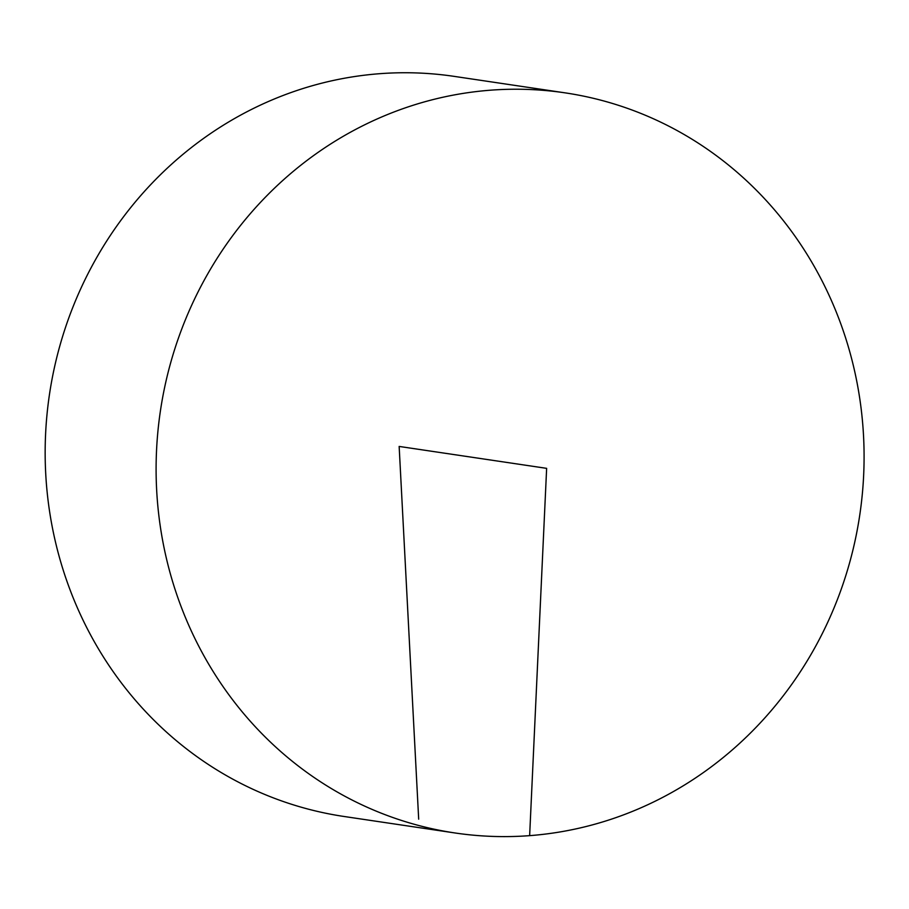 <?xml version="1.0" encoding="UTF-8"?>
<svg xmlns="http://www.w3.org/2000/svg" width="909" height="909" viewBox="0 0 909 909"><rect width="100%" height="100%" fill="white"/><g stroke="black" fill="none" stroke-linecap="round" stroke-linejoin="round"><path stroke-width="1.36" d="M863.55 436.161A374.122 353.533 -81.5 0 1 455.114 832.985A374.122 353.533 -81.5 0 1 160.404 410.959A374.122 353.533 -81.5 0 1 565.091 92.854A374.122 353.533 -81.5 0 1 863.55 436.161M455.114 832.985L344.159 816.498A374.122 353.533 -81.5 0 1 49.461 394.472A374.122 353.533 -81.5 0 1 454.136 76.367L565.091 92.854M418.685 819.168L399.153 446.433L546.639 468.351L529.64 835.655"/></g></svg>
